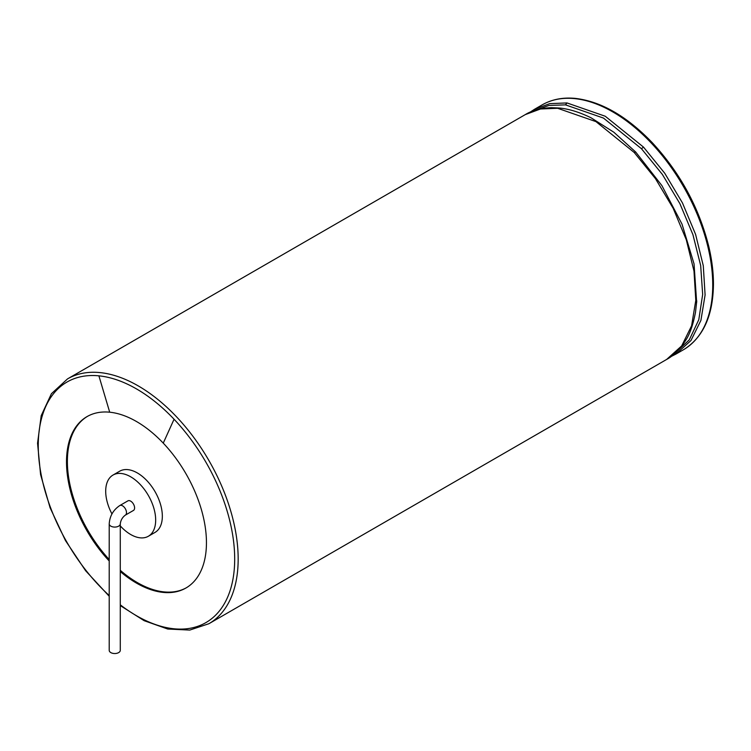 <?xml version="1.0" encoding="UTF-8"?>
<svg xmlns="http://www.w3.org/2000/svg" width="751" height="751" viewBox="0 0 751 751"><rect width="100%" height="100%" fill="white"/><g stroke="black" fill="none" stroke-linecap="round" stroke-linejoin="round"><path stroke-width="1.13" d="M109.214 560.978A98.944 57.132 60 0 1 87.003 416.617A98.944 57.132 60 0 1 109.702 412.205A98.944 57.132 60 0 1 163.258 443.128A98.944 57.132 60 0 1 185.948 588.005A98.944 57.132 60 0 1 120.282 571.558M87.445 416.373A98.944 57.132 -120 0 0 109.214 559.542M120.282 570.309A98.944 57.132 -120 0 0 137.349 582.598A98.944 57.132 -120 0 0 186.389 587.751M120.282 525.888A35.335 20.399 -120 0 0 130.683 534.505A35.335 20.399 -120 0 0 148.351 536.261L155.016 532.412A35.335 20.399 -120 0 0 155.016 491.605A35.335 20.399 -120 0 0 119.681 471.206L113.016 475.054A35.335 20.399 -120 0 0 111.955 513.937M148.351 536.261A35.335 20.399 -120 0 0 148.351 495.453A35.335 20.399 -120 0 0 113.016 475.054M134.598 507.911A5.529 3.192 60 0 1 133.453 510.445L125.333 515.13A5.529 3.192 -120 0 0 126.487 512.595A5.529 3.192 -120 0 0 124.065 507.028A5.529 3.192 -120 0 0 119.803 505.545L127.914 500.861A5.529 3.192 60 0 1 132.176 502.344A5.529 3.192 60 0 1 134.598 507.911M120.282 523.888A5.529 3.192 0 0 1 118.658 526.141A5.529 3.192 0 0 1 112.631 526.836A5.529 3.192 0 0 1 109.214 523.888L109.214 650.347A5.529 3.192 0 0 0 112.631 653.295A5.529 3.192 0 0 0 118.658 652.6A5.529 3.192 0 0 0 120.282 650.347L120.282 523.888C120.714 520.246 122.404 517.326 125.333 515.13M651.033 142.774A141.357 81.615 60 0 1 683.457 349.741C702.983 337.715 712.981 315.993 713.45 284.554C713.488 272.5 711.939 259.837 708.794 246.553C699.003 207.492 680.115 172.824 652.15 142.549C626.756 116.198 601.185 101.479 575.435 98.4C562.921 97.189 551.816 99.357 542.1 104.905A141.357 81.615 60 0 1 574.524 98.606A141.357 81.615 60 0 1 651.033 142.774M542.1 104.905L534.581 109.242L549.76 103.629L567.005 102.943L605.259 116.245L643.513 147.112L664.729 173.228L682.462 202.93L695.595 234.406L703.283 265.713L705.095 294.965L700.908 320.395L690.986 340.503L675.938 354.078L671.141 356.509M643.513 147.112L641.467 148.726L662.373 174.429L679.899 203.662L692.929 234.65L700.674 265.525L702.664 294.448L698.796 319.701L689.305 339.809L674.764 353.599M534.412 110.5L549.019 105.431L565.503 104.868L603.485 118.076L641.467 148.726M567.005 102.943L565.503 104.868M559.748 108.191L540.457 108.998L525.278 114.612C531.999 110.425 540.729 108.116 551.469 107.675L559.073 108.003C568.714 108.839 579.378 112.106 591.056 117.804L613.811 132.195L635.721 152.049L661.903 185.619L682.03 224.164L694.046 263.883L696.665 302.446M635.721 152.049L634.21 152.481L655.426 178.597L673.168 208.299L686.292 239.776L693.99 271.083L695.792 300.334L691.605 325.765L681.692 345.873L666.635 359.447C673.628 355.73 679.993 349.328 685.738 340.241C689.775 334.279 693.023 324.958 695.501 312.266L696.768 300.888M557.711 108.313L595.956 121.615L634.21 152.481M525.278 114.612L67.543 378.889A141.357 81.615 60 0 1 99.967 372.59A141.357 81.615 60 0 1 176.466 416.758A141.357 81.615 60 0 1 208.891 623.724L189.731 630.08L167.726 629.028L144.145 620.683L120.282 605.578M109.214 595.524A138.897 80.188 60 0 1 38.414 452.008A138.897 80.188 60 0 1 98.897 375.838A138.897 80.188 60 0 1 174.063 419.236A138.897 80.188 60 0 1 230.886 588.071A138.897 80.188 60 0 1 120.282 604.818M98.897 375.838L109.702 412.205M174.063 419.236L163.258 443.128M683.457 349.741L676.022 354.031M530.075 112.181L534.581 109.242M666.635 359.447L208.891 623.724M109.214 596.266L85.595 570.704L65.45 540.542L50.101 507.789L40.592 474.623L37.55 443.231L41.211 415.66L51.415 393.712L67.543 378.889M109.214 523.888C109.74 516.04 113.27 509.929 119.803 505.545"/></g></svg>
